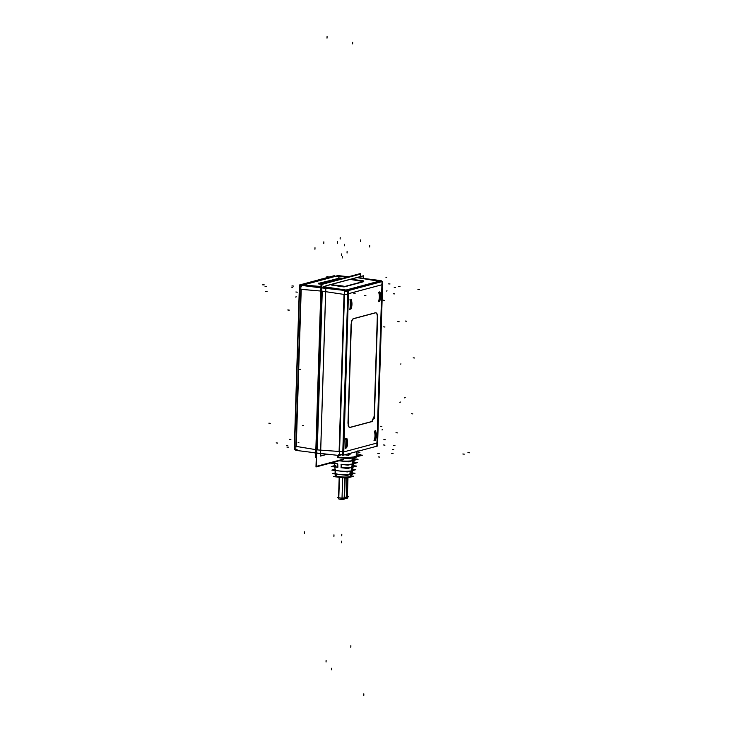 <?xml version="1.0" encoding="UTF-8"?>
<svg xmlns="http://www.w3.org/2000/svg" width="732" height="732" viewBox="0 0 732 732"><rect width="100%" height="100%" fill="white"/><g stroke="black" fill="none" stroke-linecap="round" stroke-linejoin="round"><path stroke-width="1.1" d="M375.214 312.82L353.492 318.63L375.214 312.82M351.36 321.924A4.721 2.196 -83.3 0 1 353.181 318.759A4.721 2.196 -83.3 0 0 351.36 321.924M351.104 323.892L347.975 423.288L351.104 323.892M349.667 427.378A4.721 2.196 -83.3 0 1 348.148 425.301A4.721 2.196 -83.3 0 0 350.079 427.342A4.721 2.196 -83.3 0 1 349.805 427.378M350.244 427.296L371.792 421.531L374.189 416.27L377.3 317.166L374.189 416.27L371.792 421.531L350.244 427.296M375.745 312.811A4.721 2.196 -83.3 0 1 377.309 316.883A4.721 2.196 -83.3 0 0 375.672 312.802M351.269 299.663L350.591 299.846A12.279 10.687 75 0 1 350.939 301.081A12.279 10.687 75 0 0 350.591 299.846L351.269 299.663A12.279 10.687 -105 0 1 350.976 308.986L350.299 309.16L350.976 308.986A12.279 10.687 -105 0 0 351.269 299.663M350.326 301.3L350.116 307.824A11.804 10.275 -105 0 0 350.326 301.3L350.116 307.824A11.804 10.275 -105 0 0 350.326 301.3M379.35 292.15L378.682 292.333A12.279 10.687 75 0 1 379.02 293.578A12.279 10.687 75 0 0 378.682 292.333L379.35 292.15A12.279 10.687 -105 0 1 379.057 301.474L378.389 301.657L379.057 301.474A12.279 10.687 -105 0 0 379.35 292.15M374.317 431.185L374.985 431.002L374.317 431.185A12.279 10.687 75 0 1 374.656 432.42A12.279 10.687 75 0 0 374.317 431.185M374.025 440.499L374.692 440.316A12.279 10.687 -105 0 0 374.985 431.002A12.279 10.687 -105 0 1 374.692 440.316L374.025 440.499A12.279 10.687 75 0 0 374.391 439.511A12.279 10.687 75 0 1 374.025 440.499M345.962 440.152L345.76 446.676A11.804 10.275 -105 0 0 345.962 440.152L345.76 446.676A11.804 10.275 -105 0 0 345.962 440.152M345.934 448.011L346.611 447.828A12.279 10.687 -105 0 0 346.904 438.514L346.227 438.688L346.904 438.514A12.279 10.687 -105 0 1 346.611 447.828L345.934 448.011A12.279 10.687 75 0 0 346.3 447.023A12.279 10.687 75 0 1 345.934 448.011M345.504 290.357L344.818 291.336L345.504 290.357M340.856 454.847L341.981 454.691L341.057 454.947A3.303 2.873 -105 0 1 339.941 454.984L340.407 454.865M362.624 281.427L351.168 279.578L362.624 281.427M363.347 281.783L344.552 286.807L363.347 281.783M343.235 286.834L344.177 286.862L343.235 286.834M342.969 286.798L331.276 285.004L342.969 286.798M324.239 286.779L325.822 286.358L324.239 286.779L346.035 290.037L378.929 281.234L346.035 290.037L324.239 286.779M338.056 457.573L337.9 455.359L337.845 457.161C345.431 457.71 351.543 457.491 356.191 456.503C351.543 457.491 345.431 457.71 337.845 457.161M319.015 453.264L318.356 453.2L319.015 453.264M317.258 449.887L322.254 291.162L344.04 294.42L339.108 451.461L317.258 449.887L322.254 291.162L344.04 294.42L339.108 451.461L317.258 449.887M322.986 288.06L323.809 286.999L322.986 288.06M357.975 450.784L357.829 455.569L356.191 456.503M318.722 283.961L321.046 284.153L318.722 283.961M319.738 283.33L336.94 278.736L319.738 283.33M338.632 278.636L337.049 278.7L338.632 278.636M338.87 278.654L340.81 278.8L338.87 278.654M352.037 467.263A9.214 1.482 1.8 0 1 341.469 467.666L341.359 464.308A9.662 1.556 1.8 0 0 352.54 463.896A9.662 1.556 1.8 0 1 341.359 464.308L341.469 467.666A9.214 1.482 1.8 0 0 352.037 467.263A9.214 1.482 1.8 0 0 353.144 466.632L352.559 470.191A8.738 1.409 1.8 0 1 352.376 470.429M353.483 457.61L352.54 463.896A9.662 1.556 1.8 0 0 353.702 463.237L354.261 459.833M352.266 470.502L351.726 474.025L352.266 470.502M354.37 456.722L353.84 460.245L354.37 456.722M335.842 465.36A9.214 1.482 1.8 0 0 334.734 466.055A9.214 1.482 1.8 0 0 337.479 467.172A9.214 1.482 1.8 0 1 335.842 465.36M337.873 467.245L337.754 463.887L337.873 467.245M353.776 457.573L350.802 476.944A7.896 1.272 -178.2 0 1 342 477.392A7.896 1.272 -178.2 0 1 335.732 475.974L334.396 462.624A9.662 1.556 1.8 0 0 337.58 463.85L337.47 467.437M335.393 469.267A8.738 1.409 1.8 0 0 339.675 470.996A8.738 1.409 1.8 0 0 350.317 471.024L349.777 474.546A8.262 1.336 1.8 0 1 339.785 474.51A8.262 1.336 1.8 0 1 335.704 472.89A8.262 1.336 1.8 0 0 335.457 473.229A8.262 1.336 1.8 0 0 340.764 474.611A8.262 1.336 1.8 0 0 349.777 474.546L350.317 471.024A8.738 1.409 1.8 0 1 340.764 471.106A8.738 1.409 1.8 0 1 335.1 469.642L334.734 466.055M339.209 460.748A10.111 1.629 1.8 0 0 351.891 460.767L352.431 457.244L351.891 460.767A10.111 1.629 1.8 0 1 339.209 460.748M347.984 477.767L347.38 496.927A2.992 0.485 -178.2 0 1 347.023 497.147A2.992 0.485 -178.2 0 1 344.552 497.321A2.992 0.485 -178.2 0 0 347.023 497.147L347.627 477.868M339.209 476.697L338.559 497.504A2.992 0.485 1.8 0 0 340.81 498.044A2.992 0.485 1.8 0 0 344.177 497.906A2.992 0.485 1.8 0 0 344.534 497.696L345.156 477.959M382.699 281.399L347.865 290.723L342.695 455.341L377.529 446.026L382.699 281.399M379.954 281.143A3.303 2.873 75 0 1 381.125 281.829M345.742 290.293A3.303 2.873 75 0 1 347.27 291.354M344.58 291.318A3.303 0.531 1.8 0 0 347.846 291.299M338.751 454.572A3.303 0.531 1.8 0 0 343.509 454.481M380.649 281.463A3.303 0.531 -178.2 0 1 381.775 281.655M379.203 281.353A3.934 1.931 -80.6 0 1 379.752 281.289M358.195 277.519L380.439 281.015L345.385 290.394L323.141 286.889M360.675 273.548L321.732 283.961L315.986 466.961L343.235 459.669L315.986 466.961L321.732 283.961L360.675 273.548L360.583 276.531L360.675 273.548M363.383 275.781L325.841 285.828L320.497 456.063L327.46 454.206L320.497 456.063L325.841 285.828L320.497 456.063L327.46 454.206L320.497 456.063L325.841 285.828L363.383 275.781L363.31 278.325L363.383 275.781L325.841 285.828L363.383 275.781L363.31 278.325L363.383 275.781M322.73 287.786L325.767 288.133L322.803 287.767M345.275 291.363A3.934 1.684 -81.5 0 1 346.602 290.073M321.915 287.941L344.607 290.448L339.419 455.524L316.727 453.017M341.204 454.901A3.934 1.729 -85.9 0 1 341.011 454.911A3.934 1.729 -85.9 0 1 340.526 454.709M340.206 455.167L339.428 455.103M326.289 454.069L317.908 453.41M357.298 451.434A13.542 2.178 -178.2 0 1 355.002 452.047M353.611 457.601A13.542 2.178 1.8 0 0 357.582 456.53M355.633 456.786L356.219 456.192M355.441 456.841L356.017 456.246M337.543 457.61L349.567 458.68L362.496 455.222L357.847 454.81M357.911 452.962L359.659 452.44M348.853 455.377L344.79 454.782M363.173 280.749L350.921 279.258M362.633 281.152L363.191 281.481M363.731 281.39L344.186 286.624M344.671 286.441L342.741 286.477M343.253 286.075L330.773 284.647M381.226 280.658L366.082 278.755M375.909 312.738L353.318 318.777M377.556 317.203A4.721 2.196 96.7 0 0 375.873 312.82A4.721 2.196 96.7 0 0 375.333 312.893M374.381 418.292L377.63 314.925M371.947 421.797L374.555 416.078M349.896 427.488L372.487 421.449M348.249 423.023A4.721 2.196 96.7 0 0 349.933 427.406A4.721 2.196 96.7 0 0 350.472 427.323M351.424 321.934L348.176 425.301M353.895 318.63A4.721 2.196 96.7 0 0 351.351 324.212M349.612 309.572A12.279 10.687 -105 0 0 349.923 299.717A12.279 10.687 -105 0 1 349.612 309.572M379.057 300.276L380.009 300.385A12.279 10.687 -105 0 1 379.524 301.575A12.279 10.687 -105 0 0 379.981 300.385L380.228 293.285M380.009 300.312A12.279 10.687 -105 0 0 379.835 291.72A12.279 10.687 -105 0 1 380.009 300.312M350.079 300.98L351.021 301.099M349.85 308.081L350.793 308.199M374.702 439.118L375.644 439.227L375.864 432.127M345.248 448.414A12.279 10.687 -105 0 0 345.559 438.569A12.279 10.687 -105 0 1 345.248 448.414M375.159 440.417A12.279 10.687 -105 0 0 375.617 439.227A12.279 10.687 -105 0 1 375.159 440.417M375.644 439.154A12.279 10.687 -105 0 0 375.47 430.572A12.279 10.687 -105 0 1 375.644 439.154M345.714 439.831L346.657 439.941M345.486 446.932L346.437 447.042M295.188 449.384L294.255 449.631L299.434 285.004L334.268 275.69M301.886 285.196A3.303 2.873 -105 0 0 300.395 286.066M334.972 276.339A3.303 0.531 1.8 0 0 333.444 276.559L333.435 276.751M297.631 449.997A3.303 2.873 75 0 1 296.314 449.576M296.442 449.585A3.303 0.531 -178.2 0 1 294.548 449.045L299.681 285.718A3.303 0.531 -178.2 0 1 300.23 285.443L300.212 286.02M301.575 286.258A3.303 0.531 -178.2 0 1 299.681 285.718M316.279 457.473L315.593 457.656L321.046 284.089L359.97 273.677L321.046 284.089L315.593 457.656L316.279 457.473M320.964 286.752L301.73 285.242L336.757 275.873L348.35 276.788M338.394 277.858L342.558 278.334M321.952 284.382L360.428 274.097L360.354 276.595L360.428 274.097L321.952 284.382L316.233 466.412L343.253 459.193L316.233 466.412L321.952 284.382M325.877 285.892L363.347 275.873L363.264 278.316L363.347 275.873L363.264 278.316L363.347 275.873L325.877 285.892L320.534 455.972L327.241 454.179L320.534 455.972L327.241 454.179L320.534 455.972L325.877 285.892L363.347 275.873L325.877 285.892L320.534 455.972L325.877 285.892M318.484 283.183L322.574 283.677M318.484 283.385L318.996 283.696M319.006 283.247L338.879 278.38M310.176 452.156L315.739 453.035M337.553 275.534L348.487 276.751M335.723 276.147A3.934 1.729 94.1 0 0 335.668 276.165L347.499 277.016L336.098 276.193L303.204 284.986L336.098 276.193L347.499 277.016M315.748 452.861L295.746 450.354L300.934 285.334L320.927 287.841M338.221 455.396L338.147 457.482M346.886 477.548L346.227 498.51A2.992 0.485 1.8 0 0 347.343 498.172A2.992 0.485 1.8 0 1 346.227 498.51A2.992 0.485 1.8 0 0 347.343 498.172A2.992 0.485 1.8 0 1 346.227 498.51L346.886 477.548M346.254 497.769A2.992 0.485 1.8 0 0 345.294 497.65A2.992 0.485 1.8 0 1 346.254 497.769A2.992 0.485 1.8 0 0 345.294 497.65A2.992 0.485 1.8 0 1 346.254 497.769M344.498 498.565A2.992 0.485 1.8 0 0 347.343 498.172A2.992 0.485 1.8 0 1 344.498 498.565A2.992 0.485 1.8 0 0 347.343 498.172A2.992 0.485 1.8 0 1 344.498 498.565M353.3 465.708L356.603 466.092L347.718 468.471L341.176 467.702M341.176 464.271L341.066 467.858M338.77 498.95L339.456 477.237L338.77 498.95A2.992 0.485 -178.2 0 1 338.513 498.748L339.2 477.2L338.513 498.748A2.992 0.485 -178.2 0 0 338.77 498.95L339.456 477.237L338.77 498.95A2.992 0.485 -178.2 0 1 338.513 498.748A2.992 0.485 -178.2 0 0 338.77 498.95M344.498 498.931A2.992 0.485 -178.2 0 1 341.99 499.334L342.677 477.538L341.99 499.334A2.992 0.485 -178.2 0 0 344.498 498.931A2.992 0.485 -178.2 0 1 341.99 499.334A2.992 0.485 -178.2 0 0 344.498 498.931L345.165 477.593L344.498 498.931M334.689 465.616L331.276 466.531L337.827 467.3M334.35 462.167L330.745 463.127L337.708 463.951M351.909 474.135L351.525 476.468A7.896 1.272 -178.2 0 1 350.326 477.072L353.163 457.646M358.89 455.661L357.829 455.533M354.627 460.419L354.745 456.686L354.627 460.419M354.105 460.309L358.104 459.238L354.672 458.836M352.504 470.557L355.816 469.669L352.705 469.303M352.449 474.199L352.568 470.456L352.449 474.199M351.946 474.071L355.029 473.247L352.495 472.954M336.702 476.587L343.628 477.575L350.399 477.063A0.787 0.705 -107.6 0 0 350.472 477.035M352.797 457.207L352.678 460.94L352.797 457.207M344.479 498.977L345.156 477.593L344.479 498.977A2.992 0.485 -178.2 0 1 341.35 499.316A2.992 0.485 -178.2 0 1 338.513 498.748A2.992 0.485 -178.2 0 0 341.35 499.316A2.992 0.485 -178.2 0 0 344.479 498.977L345.156 477.593L344.479 498.977A2.992 0.485 -178.2 0 1 341.35 499.316A2.992 0.485 -178.2 0 1 338.513 498.748A2.992 0.485 -178.2 0 0 341.35 499.316A2.992 0.485 -178.2 0 0 344.479 498.977M351.607 475.974L353.748 476.23L346.629 478.133L333.499 476.587L335.741 475.983M345.76 497.522L342.805 498.318L337.333 497.668L338.559 497.339M352.312 460.785L348.322 461.855L339.126 460.776M348.642 458.397L344.626 457.921M350.125 474.565L347.041 475.388L332.401 473.659L335.485 472.835M350.619 470.978L350.509 474.72L350.619 470.978M335.21 472.909L335.055 470.475L335.21 472.909M350.683 471.042L347.371 471.93L331.843 470.1L335.155 469.212M357.911 452.907L359.897 452.376M353.867 462.249L357.344 462.661L348.002 465.159L341.039 464.344M344.543 497.431L348.615 496.763L347.389 496.616M262.669 284.84L264.234 284.876M295.508 297.036L296.259 296.835M419.5 289.442L417.926 289.405M386.734 277.227L385.984 277.428M323.855 241.844L323.8 243.399L323.855 241.844M340.179 237.479L340.133 239.035L340.179 237.479M360.666 239.895L360.611 241.45L360.666 239.895M344.333 244.259L344.287 245.815L344.333 244.259M343.765 451.918L376.66 443.116L376.98 442.421L381.912 285.37L381.637 284.83L348.734 293.623L348.423 294.328L343.765 451.918L376.66 443.116L376.98 442.421L381.912 285.37L381.637 284.83L348.734 293.623A3.303 2.873 -105 0 0 348.606 292.507A3.303 2.873 -105 0 1 348.734 293.623L348.423 294.328A3.303 0.531 -178.2 0 1 344.479 294.456A3.303 0.531 -178.2 0 0 348.423 294.328L343.765 451.918A3.303 2.873 75 0 1 343.555 452.998M380.466 282.003A3.303 2.873 -105 0 0 379.295 281.326A3.303 2.873 -105 0 1 380.466 282.003M348.011 291.281A3.303 2.873 -105 0 0 346.41 290.119A3.303 2.873 -105 0 1 348.011 291.281M339.547 451.507A3.303 0.531 -178.2 0 0 342.814 451.498A3.303 0.531 -178.2 0 1 339.547 451.507L316.773 449.851M357.948 277.767L378.929 281.234L357.948 277.767M357.262 451.443A13.542 2.178 -178.2 0 1 355.084 452.028A13.542 2.178 -178.2 0 0 357.262 451.443M351.012 301.428A12.279 10.687 75 0 1 350.811 307.687A12.279 10.687 75 0 0 351.012 301.428M350.665 308.181A12.279 10.687 75 0 1 350.299 309.16A12.279 10.687 75 0 0 350.665 308.181M379.094 293.925A12.279 10.687 75 0 1 378.902 300.175A12.279 10.687 75 0 0 379.094 293.925M378.746 300.669A12.279 10.687 75 0 1 378.389 301.657A12.279 10.687 75 0 0 378.746 300.669M374.729 432.768A12.279 10.687 75 0 1 374.537 439.017A12.279 10.687 75 0 0 374.729 432.768M346.227 438.688A12.279 10.687 75 0 1 346.575 439.932A12.279 10.687 75 0 0 346.227 438.688M346.648 440.28A12.279 10.687 75 0 1 346.446 446.529A12.279 10.687 75 0 0 346.648 440.28M382.287 284.657L348.084 293.797M348.514 291.19L343.381 454.517M343.107 452.092L377.319 442.942M376.879 445.559L382.012 282.232M326.884 276.531L328.238 276.76M291.995 285.864L293.404 286.075M323.754 286.706L346.474 290.101M286.926 447.06L288.335 447.161M341.588 541.186L341.542 542.741L341.588 541.186M350.82 647.262L350.875 645.706M331.477 669.789L331.523 668.243M321.064 278.965L321.668 279.057M384.483 300.413L383.12 300.193M295.884 291.977L297.247 292.187M291.336 287.1L292.745 287.31M352.678 42.319L352.632 43.874L352.678 42.319M286.358 445.532L287.767 445.632M363.795 695.4L363.841 693.845L363.795 695.4M406.708 321.211L405.318 321.046M381.857 426.417L380.475 426.253M384.986 327.021L383.605 326.856M386.313 291.071L387.063 290.869L386.313 291.071M381.958 429.922L382.699 429.721L381.958 429.922M294.648 445.898A3.303 0.531 1.8 0 0 295.874 446.355A3.303 0.531 1.8 0 1 294.648 445.907L299.58 288.856A3.303 0.531 1.8 0 0 300.806 289.305L320.826 291.043L301.218 289.369L296.277 446.419L301.218 289.369L320.826 291.043M320.973 286.505L303.204 284.986L320.973 286.505M315.849 449.649L296.277 446.419L315.849 449.649M300.065 285.974L300.083 285.471M355.139 293.312L353.776 293.193M327.067 36.6L327.021 38.156M326.042 662.021L326.097 660.474M265.066 286.477L266.475 286.587M395.582 287.475L394.219 287.356M394.639 293.889L393.276 293.761M399.974 286.459L398.565 286.349M394.969 445.669L393.56 445.459M360.876 454.782L359.522 454.563M365.881 295.572L364.527 295.453M393.77 449.75L392.389 449.585M384.968 445.166L383.559 444.955M390.028 283.979L388.619 283.879M350.07 454.499L348.716 454.279M379.24 453.63L377.858 453.474M276.174 442.887L277.556 443.052M379.725 457.079L378.343 456.914M356.173 457.125L356.338 451.763M289.506 439.328L290.888 439.493M393.057 453.52L391.675 453.355M265.652 291.482L267.061 291.592M462.862 453.996L464.244 454.151L462.862 453.996M467.949 452.632L469.331 452.797L467.949 452.632M299.754 369.431L300.504 369.239M298.153 442.512L298.903 442.311M333.92 536.4L333.975 534.845M385.261 439.758L383.879 439.593M342.274 256.41L342.228 257.966M400.532 402.051L399.782 402.252M302.572 425.695L303.322 425.493M405.253 397.65L404.503 397.851M400.98 363.923L400.23 364.124M268.873 423.178L270.254 423.343M414.568 357.994L413.187 357.838M397.357 432.905L395.975 432.74M412.811 413.909L411.43 413.745M304.356 533.381L304.402 531.825M344.809 477.914L344.177 497.906A2.992 0.485 1.8 0 1 340.124 497.98A2.992 0.485 1.8 0 1 338.916 497.284M336.647 474.903A7.96 1.281 1.8 0 0 339.858 476.742A7.96 1.281 1.8 0 0 350.646 476.559L352.028 467.318M335.558 461.892A9.662 1.556 1.8 0 0 337.58 463.85M341.752 535.815L341.807 534.259L341.752 535.815M369.715 245.43L369.669 246.986M341.505 253.931L341.46 255.486M287.822 310.011L289.204 310.176M399.196 321.815L397.815 321.65M287.822 309.929L289.213 310.094M337.608 241.652L337.562 243.198M314.989 247.7L314.943 249.255M347.105 251.488L347.05 253.034M302.353 285.068L335.247 276.266A3.303 2.873 75 0 1 335.439 276.22M299.58 288.856A3.303 0.531 1.8 0 0 300.806 289.305M335.457 473.229L335.686 475.507A7.96 1.281 1.8 0 0 341.752 476.916A7.96 1.281 1.8 0 0 350.646 476.559A7.96 1.281 1.8 0 0 351.598 476.01L351.973 473.741M318.237 453.264L318.713 453.3M336.885 476.66L343.546 477.575L350.161 477.136M340.874 454.883L341.35 454.847M357.985 450.491L357.811 456.155M301.694 285.242L335.906 276.092M347.993 477.474L347.343 498.172L347.993 477.474M352.513 470.447L354.178 460.373"/></g></svg>
